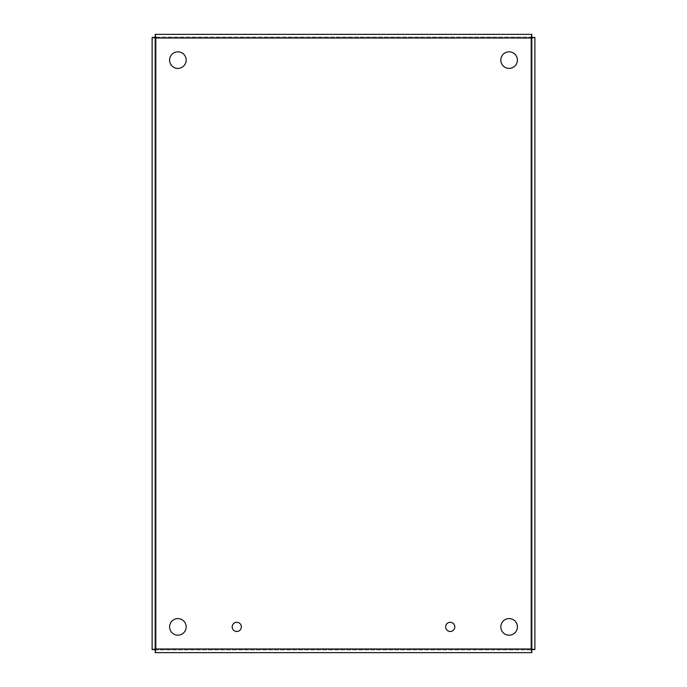 <?xml version="1.0" encoding="UTF-8"?>
<svg xmlns="http://www.w3.org/2000/svg" width="687" height="687" viewBox="0 0 687 687"><rect width="100%" height="100%" fill="white"/><g stroke="black" fill="none" stroke-linecap="round" stroke-linejoin="round"><path stroke-width="0.52" stroke-dasharray="3.44 2.58" d="M454.82 626.888A4.594 4.594 0 0 0 447.933 622.911A4.594 4.594 0 0 0 447.933 630.864A4.594 4.594 0 0 0 454.82 626.888M241.36 626.888A4.594 4.594 0 0 0 234.473 622.911A4.594 4.594 0 0 0 234.473 630.864A4.594 4.594 0 0 0 241.36 626.888M517.405 626.888A8.287 8.287 0 0 0 504.971 619.708A8.287 8.287 0 0 0 504.971 634.067A8.287 8.287 0 0 0 517.405 626.888M517.405 60.113A8.287 8.287 0 0 0 504.971 52.933A8.287 8.287 0 0 0 504.971 67.292A8.287 8.287 0 0 0 517.405 60.113M186.168 60.113A8.287 8.287 0 0 0 173.742 52.933A8.287 8.287 0 0 0 173.742 67.292A8.287 8.287 0 0 0 186.168 60.113M186.168 626.888A8.287 8.287 0 0 0 173.742 619.708A8.287 8.287 0 0 0 173.742 634.067A8.287 8.287 0 0 0 186.168 626.888M532.116 649.567L532.116 37.433L534.881 37.433L534.881 649.567L532.116 649.567L532.116 37.433M155.21 649.893L531.79 649.893L531.79 652.65L155.21 652.65L155.21 649.893L531.79 649.893M154.884 37.433L154.884 649.567L152.119 649.567L152.119 37.433L154.884 37.433L154.884 649.567M531.79 37.107L155.21 37.107L155.21 34.35L531.79 34.35L531.79 37.107L155.21 37.107M531.197 38.034L531.197 648.966L155.803 648.966L155.803 38.034L531.197 38.034"/><path stroke-width="1.03" d="M454.82 626.888A4.594 4.594 0 0 1 447.933 630.864A4.594 4.594 0 0 1 447.933 622.911A4.594 4.594 0 0 1 454.82 626.888M241.36 626.888A4.594 4.594 0 0 1 234.473 630.864A4.594 4.594 0 0 1 234.473 622.911A4.594 4.594 0 0 1 241.36 626.888M517.405 626.888A8.287 8.287 0 0 1 504.971 634.067A8.287 8.287 0 0 1 504.971 619.708A8.287 8.287 0 0 1 517.405 626.888M517.405 60.113A8.287 8.287 0 0 1 504.971 67.292A8.287 8.287 0 0 1 504.971 52.933A8.287 8.287 0 0 1 517.405 60.113M186.168 60.113A8.287 8.287 0 0 1 173.742 67.292A8.287 8.287 0 0 1 173.742 52.933A8.287 8.287 0 0 1 186.168 60.113M186.168 626.888A8.287 8.287 0 0 1 173.742 634.067A8.287 8.287 0 0 1 173.742 619.708A8.287 8.287 0 0 1 186.168 626.888M534.881 37.433L532.116 37.433L531.197 38.034L534.881 37.433L534.881 649.567L532.116 649.567L531.197 648.966L534.881 649.567M531.79 652.65L531.79 649.893L531.197 648.966L531.79 652.65L155.21 652.65L155.21 649.893L155.803 648.966L155.21 652.65M152.119 649.567L154.884 649.567L155.803 648.966L152.119 649.567L152.119 37.433L154.884 37.433L155.803 38.034L152.119 37.433M155.21 34.35L155.21 37.107L155.803 38.034L155.21 34.35L531.79 34.35L531.79 37.107L531.197 38.034L531.79 34.35M531.197 648.966L531.197 38.034L155.803 38.034L155.803 648.966L531.197 648.966"/></g></svg>
